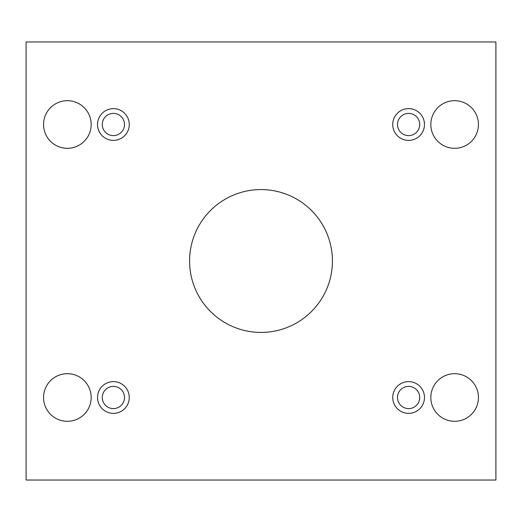 <?xml version="1.0" encoding="UTF-8"?>
<svg xmlns="http://www.w3.org/2000/svg" width="522" height="522" viewBox="0 0 522 522"><rect width="100%" height="100%" fill="white"/><g stroke="black" fill="none" stroke-linecap="round" stroke-linejoin="round"><path stroke-width="0.78" d="M495.9 41.969L26.1 41.969L26.1 480.031L495.9 480.031L495.9 41.969M113.391 413.365A15.869 15.869 0 0 1 99.65 389.562A15.869 15.869 0 0 1 127.14 389.562A15.869 15.869 0 0 1 113.391 413.365M408.609 413.365A15.869 15.869 0 0 1 394.86 389.562A15.869 15.869 0 0 1 422.35 389.562A15.869 15.869 0 0 1 408.609 413.365M408.609 140.379A15.869 15.869 0 0 1 394.86 116.569A15.869 15.869 0 0 1 422.35 116.569A15.869 15.869 0 0 1 408.609 140.379M113.391 140.379A15.869 15.869 0 0 1 99.65 116.569A15.869 15.869 0 0 1 127.14 116.569A15.869 15.869 0 0 1 113.391 140.379M91.174 124.504A23.81 23.81 0 0 0 55.462 103.885A23.81 23.81 0 0 0 55.462 145.123A23.81 23.81 0 0 0 91.174 124.504M478.439 124.504A23.81 23.81 0 0 0 442.728 103.885A23.81 23.81 0 0 0 442.728 145.123A23.81 23.81 0 0 0 478.439 124.504M91.174 397.496A23.81 23.81 0 0 0 55.462 376.877A23.81 23.81 0 0 0 55.462 418.115A23.81 23.81 0 0 0 91.174 397.496M478.439 397.496A23.81 23.81 0 0 0 442.728 376.877A23.81 23.81 0 0 0 442.728 418.115A23.81 23.81 0 0 0 478.439 397.496M261 189.577A71.423 71.423 0 0 1 322.85 296.711A71.423 71.423 0 0 1 199.15 296.711A71.423 71.423 0 0 1 261 189.577M124.504 397.496A11.112 11.112 0 0 1 113.391 408.609A11.112 11.112 0 0 1 102.286 397.496A11.112 11.112 0 0 1 113.391 386.384A11.112 11.112 0 0 1 124.504 397.496M419.714 397.496A11.112 11.112 0 0 1 408.609 408.609A11.112 11.112 0 0 1 397.496 397.496A11.112 11.112 0 0 1 408.609 386.384A11.112 11.112 0 0 1 419.714 397.496M419.714 124.504A11.112 11.112 0 0 1 408.609 135.616A11.112 11.112 0 0 1 397.496 124.504A11.112 11.112 0 0 1 408.609 113.391A11.112 11.112 0 0 1 419.714 124.504M124.504 124.504A11.112 11.112 0 0 1 113.391 135.616A11.112 11.112 0 0 1 102.286 124.504A11.112 11.112 0 0 1 113.391 113.391A11.112 11.112 0 0 1 124.504 124.504"/></g></svg>
